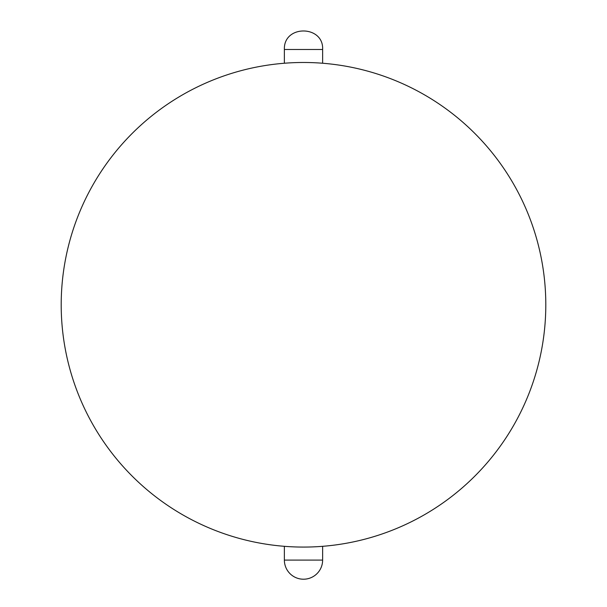 <?xml version="1.0" encoding="UTF-8"?>
<svg xmlns="http://www.w3.org/2000/svg" width="607" height="607" viewBox="0 0 607 607"><rect width="100%" height="100%" fill="white"/><g stroke="black" fill="none" stroke-linecap="round" stroke-linejoin="round"><path stroke-width="0.91" d="M545.799 304.782A242.299 242.299 0 0 1 303.5 547.074A242.299 242.299 0 0 1 61.201 304.782A242.299 242.299 0 0 0 303.5 547.074A242.299 242.299 0 0 0 545.799 304.782A242.299 242.299 0 0 0 303.5 62.483A242.299 242.299 0 0 0 61.201 304.782A242.299 242.299 0 0 0 303.5 547.074A242.299 242.299 0 0 0 545.799 304.782A242.299 242.299 0 0 0 303.5 62.483A242.299 242.299 0 0 0 61.201 304.782M303.5 49.478L284.372 49.478C283.454 24.546 323.842 25.077 322.628 49.478L303.5 49.478M303.5 560.086L284.372 560.086A19.128 19.128 0 0 0 303.5 579.215A19.128 19.128 0 0 0 322.628 560.086L303.5 560.086M284.372 63.242L284.372 49.478M322.628 63.242L322.628 49.478M284.372 546.323L284.372 560.086M322.628 546.323L322.628 560.086"/></g></svg>
